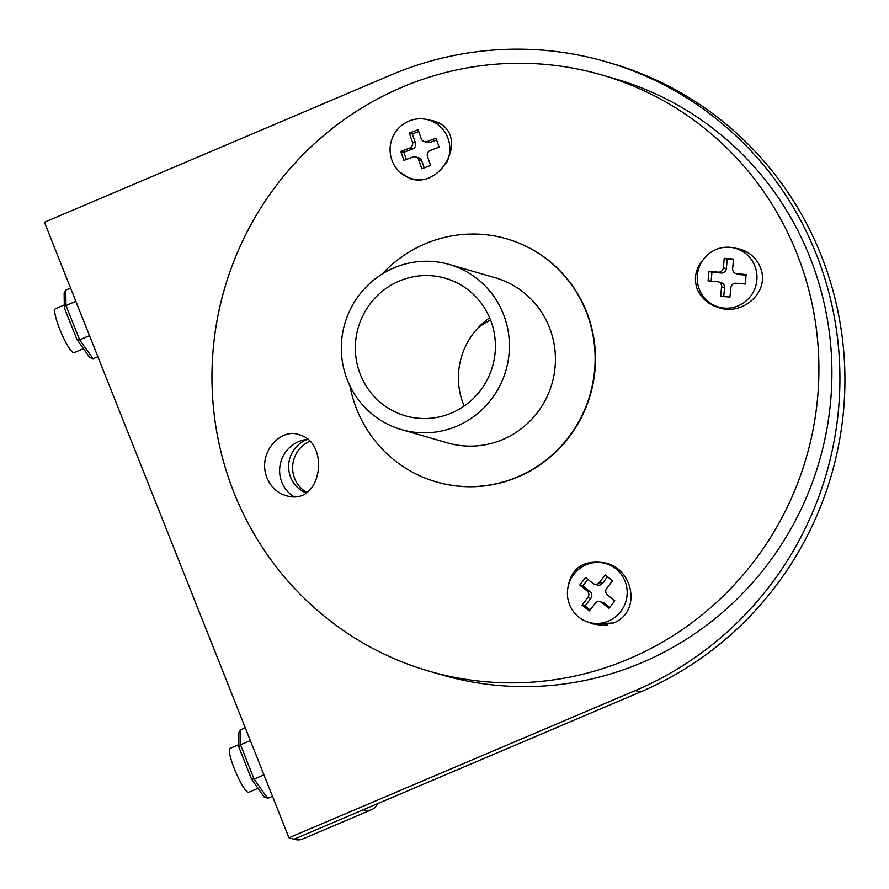 <?xml version="1.0" encoding="UTF-8"?>
<svg xmlns="http://www.w3.org/2000/svg" width="889" height="889" viewBox="0 0 889 889"><rect width="100%" height="100%" fill="white"/><g stroke="black" fill="none" stroke-linecap="round" stroke-linejoin="round"><path stroke-width="1.33" d="M377.714 803.623A334.242 57.096 -113 0 1 371.724 809.635A334.242 57.096 -113 0 1 363.245 809.779L640.358 691.998A334.242 326.196 -73.9 0 0 844.55 363.99A334.242 326.196 -73.9 0 0 610.899 63.141L605.898 61.697A334.242 326.196 106.1 0 1 839.549 362.545A334.242 326.196 106.1 0 1 635.357 690.553L288.958 837.771L293.959 839.216L363.245 809.779M305.827 492.817A28.648 27.959 106.1 0 1 290.659 477.337A28.648 27.959 106.1 0 1 307.494 439.388M306.549 492.35A28.648 27.959 106.1 0 1 294.659 478.493A28.648 27.959 106.1 0 1 309.683 441.277M490.572 320.084A71.62 69.898 -73.9 0 0 478.249 327.641M371.724 809.635L302.449 839.072A334.242 57.096 -113 0 1 293.959 839.216M288.958 837.771L44.45 222.25L390.838 75.043A334.242 326.196 106.1 0 1 605.898 61.697M503.241 313.75A85.944 83.877 106.1 0 1 487.628 403.839A85.944 83.877 106.1 0 1 401.506 429.609A85.944 83.877 106.1 0 1 344.788 323.752A85.944 83.877 106.1 0 1 449.234 264.466A85.944 83.877 106.1 0 1 503.241 313.75M490.261 319.295A71.62 69.898 -73.9 0 0 445.256 278.235A71.62 69.898 -73.9 0 0 373.491 299.704A71.62 69.898 -73.9 0 0 360.478 374.78A71.62 69.898 -73.9 0 0 405.484 415.852A71.62 69.898 -73.9 0 0 477.249 394.372A71.62 69.898 -73.9 0 0 490.261 319.295M449.234 264.466L495.262 277.768A85.944 83.877 106.1 0 1 549.269 327.052A85.944 83.877 106.1 0 1 533.656 417.141A85.944 83.877 106.1 0 1 447.545 442.911L401.506 429.609M382.192 274.012A126.538 123.482 106.1 0 1 506.53 238.785A126.538 123.482 106.1 0 1 586.051 311.328A126.538 123.482 106.1 0 1 563.048 443.967A126.538 123.482 106.1 0 1 436.277 481.905A126.538 123.482 106.1 0 1 349.899 385.77M429.265 671.228L442.266 674.995A310.372 302.893 -73.9 0 0 753.239 581.939A310.372 302.893 -73.9 0 0 809.646 256.61A310.372 302.893 -73.9 0 0 614.61 78.654L601.597 74.898A310.372 302.893 106.1 0 1 796.633 252.843A310.372 302.893 106.1 0 1 740.237 578.172A310.372 302.893 106.1 0 1 429.265 671.228A310.372 302.893 106.1 0 1 224.45 288.969A310.372 302.893 106.1 0 1 601.597 74.898M464.158 406.051A71.62 69.898 106.1 0 1 463.547 404.573A71.62 69.898 106.1 0 1 489.65 317.817M293.614 496.54A31.037 30.293 106.1 0 1 281.846 482.249A31.037 30.293 106.1 0 1 307.616 439.377M568.049 587.018C571.505 567.538 583.929 559.514 605.331 562.948C633.001 568.471 641.98 611.521 613.721 622.933L593.263 624.078L587.985 622.033M267.056 477.971C256.665 452.534 281.457 427.498 298.937 434.732C330.752 442.133 322.096 507.486 285.78 495.54C277.212 492.906 270.978 487.039 267.056 477.971M734.192 247.975L739.97 249.109C749.583 252.054 756.339 258.066 760.251 267.133C770.93 292.659 741.382 316.317 718.645 307.561C708.755 304.738 701.621 298.626 697.243 289.225C693.698 278.702 695.431 269.211 702.466 260.766M428.154 119.826L433.176 120.782C470.837 130.905 444.078 188.913 410.774 178.922L400.283 172.477M590.074 591.73L587.073 590.863A4.778 4.656 106.1 0 1 587.829 597.552L582.017 605.098L589.329 610.921L595.141 603.387A4.778 4.656 106.1 0 1 601.697 602.531L609.009 608.365L614.81 600.82L607.498 594.985A4.778 4.656 106.1 0 1 606.754 588.307L612.554 580.761L605.242 574.927L599.442 582.473A4.778 4.656 106.1 0 1 592.885 583.328L585.573 577.494L579.761 585.04L582.762 585.907L590.074 591.73A4.778 4.656 106.1 0 1 590.829 598.419L585.018 605.965L590.052 609.976M620.689 611.588A30.559 29.826 -73.9 0 0 605.776 563.57A30.559 29.826 -73.9 0 0 568.638 584.651A30.559 29.826 -73.9 0 0 588.807 622.289A30.559 29.826 -73.9 0 0 620.689 611.588M587.073 590.863L579.761 585.04M607.52 576.75L602.442 583.34A4.778 4.656 106.1 0 1 597.464 585.006L594.463 584.14M582.017 605.098L585.018 605.965M600.119 601.709L603.12 602.575A4.778 4.656 106.1 0 1 604.698 603.398L609.732 607.42M587.84 579.306L582.762 585.907M588.807 622.289L594.808 624.022A30.559 29.826 -73.9 0 0 607.843 624.745M97.868 356.745L93.156 358.745L79.643 339.865L65.964 305.549L64.308 307.55L64.141 292.926L65.797 290.125L70.598 288.08M93.156 358.745L89.778 357.589L77.032 339.598M89.5 335.675L79.643 339.865L77.143 339.931M64.308 307.55L64.564 308.339M65.797 290.125L65.964 305.549L75.865 301.349M726.346 268.667L723.346 267.8A4.778 4.656 106.1 0 1 718.256 272.156L708.955 271.367L708.066 280.868L717.356 281.657A4.778 4.656 106.1 0 1 721.557 286.803L720.668 296.304L729.958 297.093L730.858 287.592A4.778 4.656 106.1 0 1 735.948 283.235L745.238 284.024L746.138 274.534L736.848 273.734A4.778 4.656 106.1 0 1 732.647 268.589L733.536 259.099L724.246 258.31L727.246 259.177L726.346 268.667A4.778 4.656 106.1 0 1 721.257 273.023L711.956 272.234L711.122 281.124M724.235 308.094A30.559 29.826 -73.9 0 0 756.428 283.124A30.559 29.826 -73.9 0 0 735.581 248.342A30.559 29.826 -73.9 0 0 698.454 269.423A30.559 29.826 -73.9 0 0 718.612 307.061A30.559 29.826 -73.9 0 0 724.235 308.094M723.346 267.8L724.246 258.31M746.082 275.134L739.848 274.601A4.778 4.656 106.1 0 1 738.97 274.445L735.959 273.579M708.955 271.367L711.956 272.234M718.234 281.824L721.235 282.691A4.778 4.656 106.1 0 1 724.557 287.669L723.724 296.559M733.481 259.699L727.246 259.177M751.094 254.843A30.559 29.826 -73.9 0 0 741.593 250.076L735.581 248.342M263.889 796.422L267.689 798.366L254.054 779.042L240.497 744.771L240.563 729.813L238.908 732.558L238.841 746.76L240.497 744.771L250.354 740.581M251.465 778.82L254.054 779.042L263.955 774.841M239.108 747.593L238.841 746.76M245.275 727.813L240.563 729.813M272.49 796.322L267.689 798.366M418.719 131.505L412.307 133.917L415.441 142.862L412.44 141.996A4.778 4.656 106.1 0 1 409.607 148.119L412.607 148.985L403.806 152.297L406.317 159.464M415.441 142.862A4.778 4.656 106.1 0 1 412.607 148.985M436.61 139.94L430.198 142.351L427.198 141.484L435.988 138.173L439.122 147.107L430.332 150.43A4.778 4.656 106.1 0 0 427.498 156.553L430.632 165.487L421.831 168.799L418.697 159.864A4.778 4.656 106.1 0 0 412.729 157.053L403.939 160.364L400.806 151.43L409.607 148.119M400.806 151.43L403.806 152.297M446.534 162.876A30.559 29.826 -73.9 0 0 428.454 119.915A30.559 29.826 -73.9 0 0 409.94 120.671A30.559 29.826 -73.9 0 0 390.093 150.497A30.559 29.826 -73.9 0 0 411.485 178.633A30.559 29.826 -73.9 0 0 420.175 179.767M412.44 141.996L409.307 133.05L418.097 129.738L421.23 138.673A4.778 4.656 106.1 0 0 424.309 141.607L427.309 142.473A4.778 4.656 106.1 0 0 430.198 142.351M427.198 141.484A4.778 4.656 106.1 0 1 424.309 141.607M415.63 156.931L418.63 157.798A4.778 4.656 106.1 0 1 421.697 160.731L424.22 167.91M409.307 133.05L412.307 133.917M440.322 124.06A30.559 29.826 -73.9 0 0 434.454 121.649L428.454 119.915M238.852 744.638L230.062 748.371A23.87 4.078 67 0 0 234.329 768.729A23.87 4.078 67 0 0 248.742 792.321L258.066 788.354M64.275 304.949L55.418 308.716A23.87 4.078 67 0 0 59.685 329.074A23.87 4.078 67 0 0 74.087 352.666L83.41 348.699M635.357 690.553L640.358 691.998M506.708 238.83A126.538 123.482 106.1 0 1 506.874 238.885A126.538 123.482 106.1 0 1 586.396 311.428A126.538 123.482 106.1 0 1 563.404 444.067A126.538 123.482 106.1 0 1 436.621 482.005A126.538 123.482 106.1 0 1 436.443 481.949M602.442 583.34L599.442 582.473M587.829 597.552L590.829 598.419M601.697 602.531L604.698 603.398M739.848 274.601L736.848 273.734M718.256 272.156L721.257 273.023M721.557 286.803L724.557 287.669M418.697 159.864L421.697 160.731M605.776 563.57L610.854 565.037M77.076 339.82L64.397 308.027M718.612 307.061L724.502 308.761M251.565 779.142L264.311 797.2M238.941 747.282L251.498 779.031M411.485 178.633L415.496 179.789"/></g></svg>
